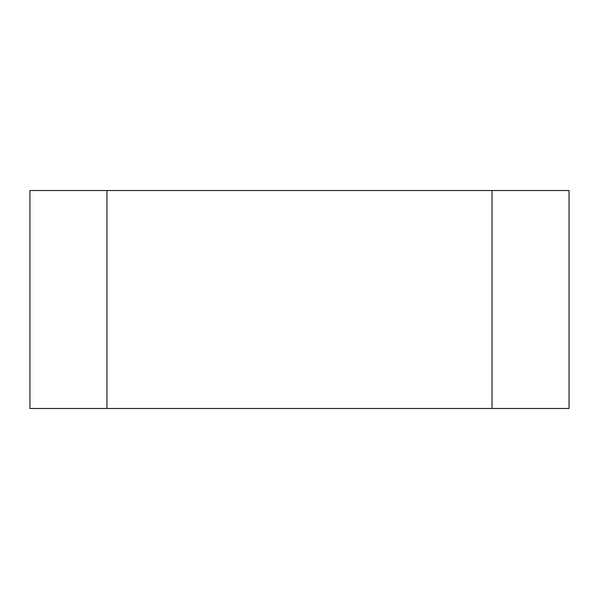 <?xml version="1.0" encoding="UTF-8"?>
<svg xmlns="http://www.w3.org/2000/svg" width="599" height="599" viewBox="0 0 599 599"><rect width="100%" height="100%" fill="white"/><g stroke="black" fill="none" stroke-linecap="round" stroke-linejoin="round"><path stroke-width="0.9" d="M492.034 408.473L492.034 190.527L569.05 190.527L569.05 408.473L29.95 408.473L29.95 190.527L106.966 190.527L106.966 408.473M492.034 190.527L106.966 190.527"/></g></svg>
